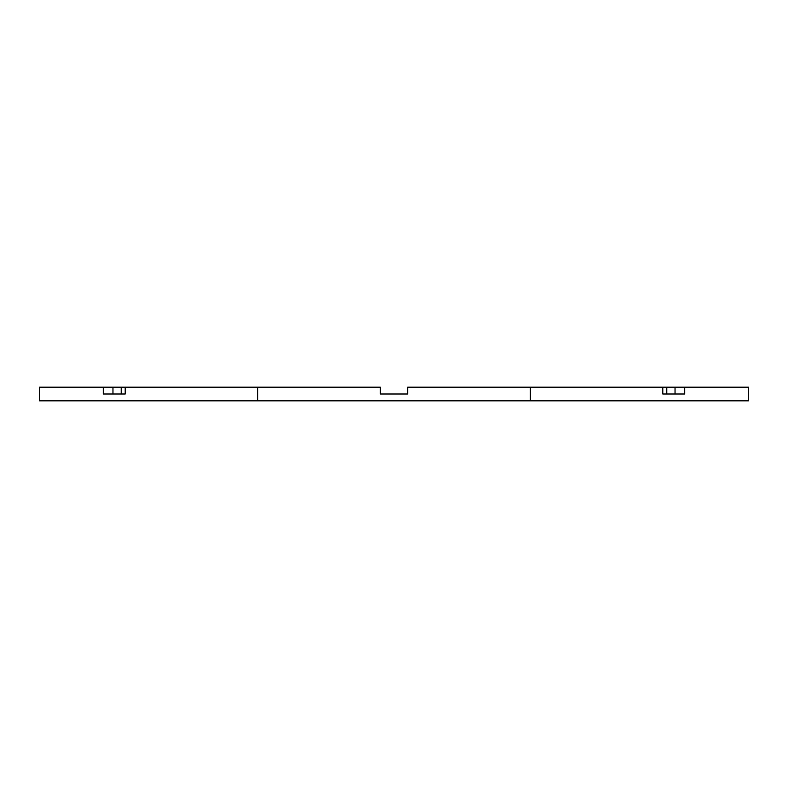 <?xml version="1.0" encoding="UTF-8"?>
<svg xmlns="http://www.w3.org/2000/svg" width="788" height="788" viewBox="0 0 788 788"><rect width="100%" height="100%" fill="white"/><g stroke="black" fill="none" stroke-linecap="round" stroke-linejoin="round"><path stroke-width="1.18" d="M407.642 394L380.358 394L407.642 394L407.642 387.184L748.6 387.184L748.6 400.816L39.4 400.816L39.4 387.184L121.234 387.184L121.234 394M103.317 387.184L103.317 394L125.213 394L125.213 387.184L121.234 387.184M125.213 387.184L380.358 387.184L380.358 394M662.787 387.184L662.787 394L684.683 394L684.683 387.184M112.96 394L112.96 387.184M675.04 394L675.04 387.184M666.766 387.184L666.766 394M257.617 387.184L257.617 400.816M530.383 387.184L530.383 400.816"/></g></svg>
